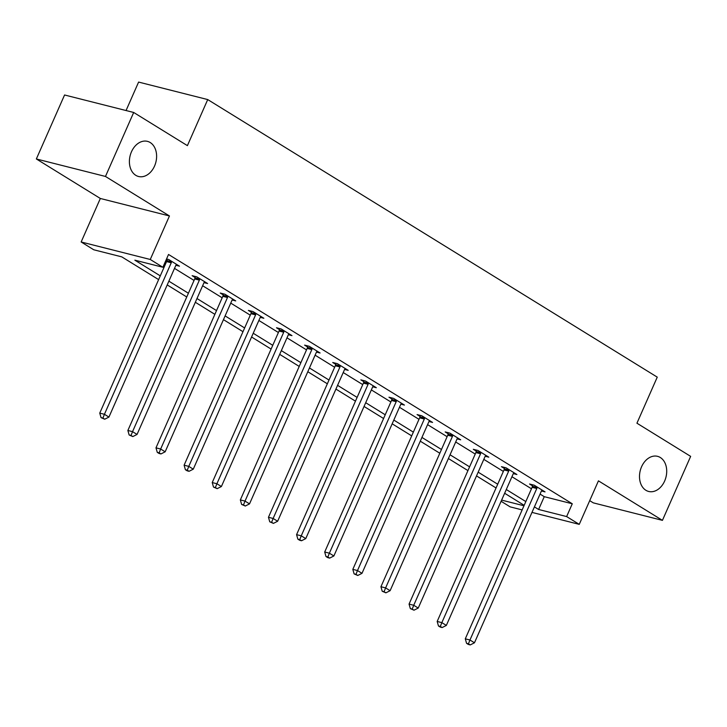 <?xml version="1.0" encoding="UTF-8"?>
<svg xmlns="http://www.w3.org/2000/svg" width="727" height="727" viewBox="0 0 727 727"><rect width="100%" height="100%" fill="white"/><g stroke="black" fill="none" stroke-linecap="round" stroke-linejoin="round"><path stroke-width="1.09" d="M154.542 166.056A18.12 13.268 -75.8 0 1 138.566 176.497A18.12 13.268 -75.8 0 1 131.469 151.807A18.12 13.268 -75.8 0 1 147.454 141.365A18.12 13.268 -75.8 0 1 154.542 166.056M664.642 481.02A18.12 13.268 -75.8 0 1 648.666 491.461A18.12 13.268 -75.8 0 1 641.568 466.779A18.12 13.268 -75.8 0 1 657.553 456.338A18.12 13.268 -75.8 0 1 664.642 481.02M158.631 279.613L121.782 256.867L93.765 249.779L81.151 241.982L150.262 259.475L162.884 267.263L134.858 260.175L160.285 275.869M100.335 198.471L169.455 215.964L105.47 176.452L133.686 112.467L64.567 94.983L36.35 158.968L100.335 198.471L81.151 241.982M126.053 110.54L138.603 82.078L207.722 99.572L657.253 377.14L636.934 423.205L690.65 456.374L662.433 520.359L598.439 480.847L579.255 524.358L531.973 512.399M589.715 500.649L593.314 502.866L662.433 520.359M522.15 509.909L510.136 506.864L501.103 501.285M105.47 176.452L36.35 158.968M540.052 494.087L544.259 496.677L572.276 503.775L168.528 254.468L162.884 267.263M164.984 262.492L165.929 263.074M174.516 268.381L194.045 280.44M202.633 285.738L222.162 297.797M230.75 303.104L250.279 315.164M258.867 320.462L278.405 332.521M286.983 337.828L306.521 349.887M315.109 355.185L334.638 367.244M343.226 372.551L362.755 384.61M371.343 389.908L390.872 401.967M399.459 407.274L418.997 419.334M427.576 424.632L447.114 436.7M455.702 441.998L475.231 454.057M483.818 459.364L503.348 471.423M511.935 476.721L531.464 488.78M541.442 490.979L545.041 491.888L534.218 485.209L529.556 484.028L532.473 485.827M513.326 473.613L516.915 474.522L506.101 467.843L501.43 466.661L504.347 468.461M485.2 456.247L488.798 457.165L477.984 450.486L473.313 449.304L476.23 451.103M457.083 438.89L460.682 439.799L449.868 433.119L445.197 431.938L448.114 433.737M428.966 421.524L432.565 422.432L421.751 415.762L417.08 414.581L419.997 416.38M400.85 404.167L404.448 405.075L393.625 398.396L388.963 397.215L391.88 399.014M372.733 386.8L376.322 387.709L365.508 381.039L360.837 379.857L363.754 381.657M344.607 369.443L348.206 370.352L337.392 363.673L332.721 362.491L335.638 364.291M316.49 352.077L320.089 352.986L309.275 346.306L304.604 345.125L307.521 346.933M288.374 334.72L291.972 335.629L281.158 328.949L276.487 327.768L279.404 329.567M260.257 317.354L263.856 318.262L253.032 311.583L248.37 310.402L251.288 312.21M232.14 299.997L235.73 300.905L224.916 294.226L220.245 293.045L223.162 294.844M204.014 282.63L207.613 283.539L196.799 276.86L192.128 275.678L195.045 277.478M175.898 265.264L179.496 266.182L168.682 259.503L166.547 258.957M166.229 259.684L166.928 260.121M169.455 215.964L150.262 259.475M572.276 503.775L566.633 516.57L579.255 524.358M133.686 112.467L187.402 145.636L207.722 99.572M524.176 505.329L504.638 493.26M496.05 487.962L476.521 475.903M467.934 470.596L448.405 458.537M439.817 453.239L420.288 441.18M411.7 435.873L392.162 423.814M383.583 418.516L364.045 406.457M355.458 401.15L335.929 389.09M327.341 383.792L307.812 371.733M299.224 366.426L279.695 354.367M271.107 349.069L251.569 337.001M242.991 331.703L223.453 319.644M214.865 314.337L195.336 302.278M186.748 296.979L167.219 284.92M501.621 500.112L523.976 505.774M534.409 506.883L538.616 509.473L566.633 516.57M168.873 281.176L188.402 293.235M196.99 298.533L216.519 310.593M225.106 315.9L244.635 327.959M253.223 333.257L272.752 345.316M281.34 350.623L300.878 362.682M309.466 367.98L328.995 380.048M337.582 385.346L357.111 397.405M365.699 402.713L385.228 414.772M393.816 420.07L413.345 432.129M421.933 437.436L441.471 449.495M450.058 454.793L469.587 466.852M478.175 472.159L497.704 484.218M506.292 489.516L525.821 501.575M544.259 496.677L538.616 509.473M536.79 488.489L532.119 487.308L465.289 638.824L469.96 640.005L536.79 488.489A2.826 2.072 104.2 0 0 537.08 487.453L537.144 487.008M468.442 643.813L466.58 643.34L468.379 644.449L470.251 644.922L468.442 643.813L469.96 640.005L474.467 642.786L541.297 491.27A2.826 2.072 104.2 0 1 541.851 490.398L542.115 490.08M532.119 487.308A2.826 2.072 104.2 0 0 532.409 486.272L532.609 484.8M465.289 638.824L466.58 643.34M470.251 644.922L474.467 642.786M508.673 471.123L504.002 469.942L437.172 621.458L441.843 622.639L508.673 471.123A2.826 2.072 104.2 0 0 508.964 470.087L509.018 469.651M440.326 626.447L438.463 625.974L440.262 627.083L442.134 627.555L440.326 626.447L441.843 622.639L446.351 625.42L513.18 473.904A2.826 2.072 104.2 0 1 513.725 473.032L513.998 472.723M504.002 469.942A2.826 2.072 104.2 0 0 504.293 468.906L504.493 467.434M437.172 621.458L438.463 625.974M442.134 627.555L446.351 625.42M480.556 453.766L475.885 452.576L409.056 604.092L413.727 605.273L480.556 453.766A2.826 2.072 104.2 0 0 480.847 452.73L480.901 452.285M412.209 609.081L410.337 608.608L414.008 610.198L412.209 609.081L413.727 605.273L418.234 608.063L485.054 456.547A2.826 2.072 104.2 0 1 485.609 455.665L485.881 455.356M475.885 452.576A2.826 2.072 104.2 0 0 476.176 451.54L476.367 450.077M409.056 604.092L410.337 608.608M414.008 610.198L418.234 608.063M452.43 436.4L447.759 435.219L380.939 586.734L385.61 587.916L452.43 436.4A2.826 2.072 104.2 0 0 452.721 435.364L452.785 434.919M384.092 591.723L382.22 591.251L385.892 592.832L384.092 591.723L385.61 587.916L390.117 590.697L456.938 439.181A2.826 2.072 104.2 0 1 457.492 438.308L457.765 437.999M447.759 435.219A2.826 2.072 104.2 0 0 448.059 434.183L448.25 432.71M380.939 586.734L382.22 591.251M385.892 592.832L390.117 590.697M424.314 419.034L419.643 417.852L352.822 569.368L357.493 570.55L424.314 419.034A2.826 2.072 104.2 0 0 424.604 417.998L424.668 417.562M355.976 574.357L354.104 573.885L357.775 575.475L355.976 574.357L357.493 570.55L361.991 573.339L428.821 421.824A2.826 2.072 104.2 0 1 429.375 420.942L429.648 420.633M419.643 417.852A2.826 2.072 104.2 0 0 419.933 416.816L420.133 415.353M352.822 569.368L354.104 573.885M357.775 575.475L361.991 573.339M396.197 401.677L391.526 400.495L324.696 552.011L329.367 553.192L396.197 401.677A2.826 2.072 104.2 0 0 396.488 400.641L396.551 400.195M327.85 557L325.987 556.528L327.786 557.636L329.658 558.109L327.85 557L329.367 553.192L333.875 555.973L400.704 404.457A2.826 2.072 104.2 0 1 401.259 403.585L401.522 403.276M391.526 400.495A2.826 2.072 104.2 0 0 391.817 399.459L392.017 397.987M324.696 552.011L325.987 556.528M329.658 558.109L333.875 555.973M368.08 384.31L363.409 383.129L296.58 534.645L301.251 535.826L368.08 384.31A2.826 2.072 104.2 0 0 368.371 383.274L368.425 382.838M299.733 539.634L297.87 539.161L299.669 540.279L301.541 540.752L299.733 539.634L301.251 535.826L305.758 538.607L372.587 387.1A2.826 2.072 104.2 0 1 373.133 386.219L373.405 385.91M363.409 383.129A2.826 2.072 104.2 0 0 363.7 382.093L363.9 380.63M296.58 534.645L297.87 539.161M301.541 540.752L305.758 538.607M339.963 366.953L335.292 365.772L268.463 517.288L273.134 518.469L339.963 366.953A2.826 2.072 104.2 0 0 340.254 365.917L340.309 365.472M271.616 522.277L269.744 521.804L273.416 523.385L271.616 522.277L273.134 518.469L277.641 521.25L344.462 369.734A2.826 2.072 104.2 0 1 345.016 368.862L345.289 368.553M335.292 365.772A2.826 2.072 104.2 0 0 335.583 364.736L335.774 363.264M268.463 517.288L269.744 521.804M273.416 523.385L277.641 521.25M311.838 349.587L307.167 348.406L240.346 499.922L245.017 501.103L311.838 349.587A2.826 2.072 104.2 0 0 312.128 348.551L312.192 348.115M243.5 504.911L241.628 504.438L245.299 506.028L243.5 504.911L245.017 501.103L249.525 503.884L316.345 352.368A2.826 2.072 104.2 0 1 316.899 351.495L317.172 351.186M307.167 348.406A2.826 2.072 104.2 0 0 307.466 347.37L307.657 345.907M240.346 499.922L241.628 504.438M245.299 506.028L249.525 503.884M283.721 332.23L279.05 331.049L212.229 482.564L216.9 483.746L283.721 332.23A2.826 2.072 104.2 0 0 284.012 331.194L284.075 330.749M215.383 487.553L213.511 487.081L217.182 488.662L215.383 487.553L216.9 483.746L221.399 486.527L288.228 335.011A2.826 2.072 104.2 0 1 288.783 334.138L289.055 333.829M279.05 331.049A2.826 2.072 104.2 0 0 279.341 330.013L279.541 328.54M212.229 482.564L213.511 487.081M217.182 488.662L221.399 486.527M255.604 314.864L250.933 313.682L184.104 465.198L188.775 466.38L255.604 314.864A2.826 2.072 104.2 0 0 255.895 313.828L255.959 313.392M187.257 470.187L185.394 469.715L187.193 470.832L189.065 471.305L187.257 470.187L188.775 466.38L193.282 469.16L260.112 317.644A2.826 2.072 104.2 0 1 260.666 316.772L260.929 316.463M250.933 313.682A2.826 2.072 104.2 0 0 251.224 312.646L251.424 311.174M184.104 465.198L185.394 469.715M189.065 471.305L193.282 469.16M227.487 297.507L222.816 296.325L155.987 447.841L160.658 449.022L227.487 297.507A2.826 2.072 104.2 0 0 227.778 296.471L227.833 296.025M159.14 452.83L157.277 452.358L159.077 453.466L160.949 453.939L159.14 452.83L160.658 449.022L165.165 451.803L231.995 300.287A2.826 2.072 104.2 0 1 232.54 299.415L232.813 299.097M222.816 296.325A2.826 2.072 104.2 0 0 223.107 295.289L223.307 293.817M155.987 447.841L157.277 452.358M160.949 453.939L165.165 451.803M199.371 280.14L194.7 278.959L127.87 430.475L132.541 431.656L199.371 280.14A2.826 2.072 104.2 0 0 199.661 279.104L199.716 278.668M131.024 435.464L129.152 434.991L132.823 436.573L131.024 435.464L132.541 431.656L137.049 434.437L203.869 282.921A2.826 2.072 104.2 0 1 204.423 282.049L204.696 281.74M194.7 278.959A2.826 2.072 104.2 0 0 194.99 277.923L195.181 276.451M127.87 430.475L129.152 434.991M132.823 436.573L137.049 434.437M171.245 262.783L166.574 261.593L99.753 413.109L104.424 414.29L171.245 262.783A2.826 2.072 104.2 0 0 171.536 261.747L171.599 261.302M102.907 418.098L101.035 417.625L104.706 419.215L102.907 418.098L104.424 414.29L108.932 417.08L175.752 265.564A2.826 2.072 104.2 0 1 176.307 264.683L176.579 264.374M166.574 261.593A2.826 2.072 104.2 0 0 166.874 260.557L167.065 259.094M99.753 413.109L101.035 417.625M104.706 419.215L108.932 417.08M537.08 487.453L532.409 486.272M508.964 470.087L504.293 468.906M480.847 452.73L476.176 451.54M452.721 435.364L448.059 434.183M424.604 417.998L419.933 416.816M396.488 400.641L391.817 399.459M368.371 383.274L363.7 382.093M340.254 365.917L335.583 364.736M312.128 348.551L307.466 347.37M284.012 331.194L279.341 330.013M255.895 313.828L251.224 312.646M227.778 296.471L223.107 295.289M199.661 279.104L194.99 277.923M171.536 261.747L166.874 260.557"/></g></svg>

